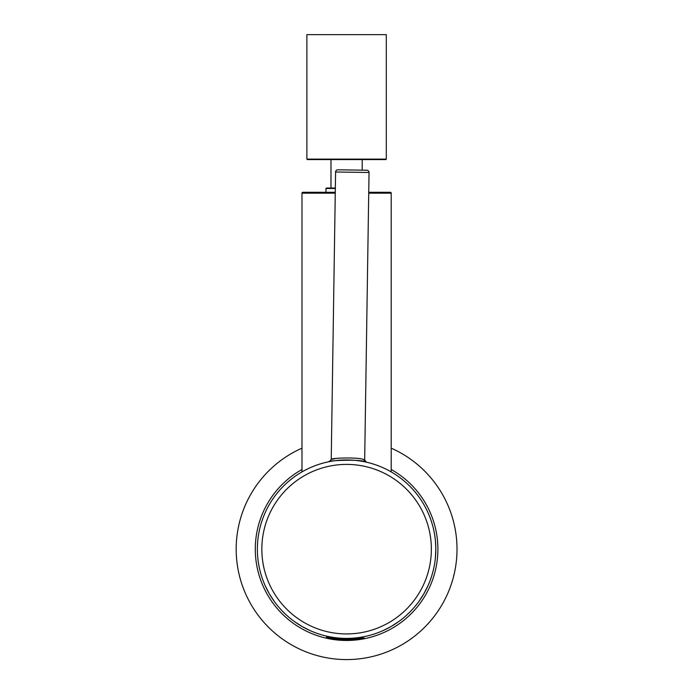 <?xml version="1.0" encoding="UTF-8"?>
<svg xmlns="http://www.w3.org/2000/svg" width="693" height="693" viewBox="0 0 693 693"><rect width="100%" height="100%" fill="white"/><g stroke="black" fill="none" stroke-linecap="round" stroke-linejoin="round"><path stroke-width="1.04" d="M341.303 460.1L340.159 460.178M306.921 629.088L306.401 628.828M305.552 628.395L306.557 628.906M306.938 629.097L305.241 628.23M305.587 628.412L309.286 630.214M303.976 627.555L304.409 627.789M305.284 628.256L306.601 628.923M299.263 624.8L298.804 624.514M298.761 624.488L297.522 623.683M298.51 624.324L297.626 623.752M298.475 624.306L297.401 623.605M298.926 624.592L297.358 623.579M296.925 623.293L297.895 623.934M296.24 622.825L295.556 622.357M435.802 547.366L435.36 540.176A89.224 89.224 0 0 0 427.971 512.577M435.784 546.89L435.776 546.387M435.819 549.168L435.36 558.168A89.224 89.224 0 0 1 427.971 585.767L423.865 593.78L418.97 601.342A89.224 89.224 0 0 1 398.77 621.552L391.207 626.437L383.186 630.543A89.224 89.224 0 0 1 360.135 637.361L360.135 637.361M435.819 549.228L435.802 550.892M435.793 551.074L435.758 552.494M435.75 552.52L435.654 554.53M427.65 586.46L427.884 585.957M422.02 596.838L420.33 599.41M420.443 599.246L419.386 600.77M423.769 593.944L423.51 594.395M425.589 590.644L426.975 587.907M387.604 628.412L385.325 629.547M388.271 628.057L383.905 630.214M383.827 630.249L384.39 629.989M394.715 624.306L396.838 622.903M395.253 623.951L393.919 624.809M389.587 627.356L388.297 628.049M386.633 628.906L387.855 628.274M387.699 628.36L386.59 628.923M387.95 628.23L385.68 629.374M385.273 629.573L384.338 630.015M384.199 630.084L383.385 630.457M397.635 622.357L396.665 623.016M396.89 622.868L397.739 622.279M391.666 626.169L392.688 625.562L391.666 626.169M394.265 624.592L396.95 622.825M395.764 623.622L394.473 624.462M394.421 624.488L395.668 623.683M435.75 545.599L435.568 542.524M435.585 542.732L435.429 540.878M435.75 552.745L435.724 553.274M435.429 557.467L435.568 555.812M418.97 496.994A89.224 89.224 0 0 0 398.77 476.793M425.831 590.185L426.334 589.197M426.308 589.249L426.897 588.054M421.535 597.591L420.417 599.272M419.741 600.268L419.43 600.701M394.681 624.324L395.625 623.709M393.927 624.8L394.386 624.514M387.907 628.256L386.443 629.001M383.186 467.792A89.224 89.224 0 0 0 365.835 462.049L365.835 462.049C361.183 458.549 322.73 461.14 330.007 461.503L330.223 461.46M435.49 556.851L435.438 557.38M435.654 543.736L435.585 542.688M435.49 541.493L435.438 540.956M421.136 598.206L421.881 597.045M421.942 596.959L420.547 599.09M420.287 599.462L419.707 600.311M419.629 600.424L419.092 601.169M425.658 590.523L426.801 588.253M427.382 587.032L426.879 588.088M427.001 587.846L427.442 586.91M426.334 589.206L425.701 590.436M425.675 590.479L426.351 589.163M271.249 596.959L271.959 598.059M273.848 600.822L272.938 599.532M271.301 597.045L272.86 599.41M272.895 599.462L273.484 600.311M273.562 600.424L274.09 601.169M257.822 558.168A89.224 89.224 0 0 0 265.22 585.767L269.326 593.78L274.211 601.342A89.224 89.224 0 0 0 294.421 621.552L301.983 626.437L309.996 630.543A89.224 89.224 0 0 0 330.76 636.98L326.29 637.465L334.676 637.595M269.352 593.832L270.001 594.932L269.352 593.832M271.275 597.002L272.08 598.241M272.141 598.345L271.188 596.864M268.39 592.125L266.216 587.907M266.788 589.059L267.489 590.436M267.515 590.479L266.84 589.163M267.533 590.523L266.389 588.253M265.514 586.408L266.303 588.088M266.19 587.846L265.748 586.91M265.618 586.633L265.306 585.957M309.355 630.249L308.801 629.989M391.155 626.463L389.709 627.286M389.553 627.373L388.071 628.17M297.418 623.622L298.718 624.462M299.272 624.809L296.916 623.284M296.301 622.868L295.452 622.279M295.322 622.193L294.594 621.673M307.917 629.573L308.853 630.015M308.974 630.076L309.806 630.457M302.962 626.992L302.443 626.706M306.704 628.984L305.327 628.274M271.422 597.227L272.02 598.154M270.478 595.729L270.755 596.171M268.408 592.16L267.974 591.354M267.377 590.219L266.918 589.327M266.996 589.483L266.692 588.885M423.891 593.736L424.523 592.628M423.839 593.832L423.189 594.932M294.421 476.793A89.224 89.224 0 0 0 274.22 496.994M435.784 551.481L435.776 551.949M435.62 543.208L435.741 545.452M435.741 545.408L435.663 543.927M435.724 545.14L435.672 544.109M334.069 460.828A89.224 89.224 0 0 0 309.996 467.792M425.797 590.245L426.264 589.327M435.568 542.463L435.386 540.384M435.802 551.03L435.732 552.988M435.724 553.17L435.663 554.409M435.568 555.881L435.473 556.981M435.473 557.042L435.386 557.952M267.351 590.185L266.155 587.777M265.774 586.971L265.549 586.477M271.457 597.288L272.73 599.22M273.449 600.268L273.761 600.701M301.827 626.351L301.368 626.082M302.139 626.533L302.598 626.793M305.111 628.161L307.709 629.478M268.191 591.761L267.593 590.644M391.207 471.898L391.207 193.174A0.892 0.892 0 0 0 390.315 192.282L368.737 192.282M335.265 193.174L301.983 193.174A0.892 0.892 0 0 1 302.876 192.282L335.273 192.282M330.977 159.563L330.977 188.037L326.403 188.037L335.343 188.037M386.296 159.113L385.854 159.563L307.337 159.563L306.886 159.113L386.296 159.113L386.296 34.65L306.886 34.65L306.886 159.113M391.207 469.499A91.311 91.311 0 0 1 332.986 639.457A91.311 91.311 0 0 1 301.983 469.499M301.983 448.172A110.412 110.412 0 0 0 330.137 658.35A110.412 110.412 0 0 0 391.207 448.172M337.846 169.794L366.84 170.235A2.226 2.226 0 0 1 369.04 172.496L335.585 171.994A2.226 2.226 0 0 1 337.846 169.794M366.84 170.235L338.964 169.811M435.81 550.519A89.224 89.224 0 0 1 345.244 638.383A89.224 89.224 0 0 1 257.38 547.816A89.224 89.224 0 0 1 347.947 459.961A89.224 89.224 0 0 1 435.81 550.519A89.224 89.224 0 0 0 347.947 459.961A89.224 89.224 0 0 0 257.38 547.816M339.665 458.09L336.703 458.454M334.996 458.723L332.657 459.156M330.994 461.321L331.601 461.217M332.155 461.122L333.645 460.888M335.854 460.594L343.936 459.987M346.223 459.944L349.428 459.996M353.309 460.204L355.535 460.395M358.047 460.689L360.94 461.105M363.071 461.477L364.241 461.711M365.116 461.893L365.618 461.997M331.748 459.346L331.219 459.459C330.189 457.96 360.525 456.93 364.154 459.831L364.674 459.97L369.04 172.496M329.426 461.616L331.228 459.459L335.585 171.994M330.093 636.858L326.793 637.032L331.471 637.101M391.207 193.174L368.728 193.174M335.334 188.487L325.961 188.487L325.961 192.282M349.974 638.487L326.68 638.132A160.603 160.603 0 0 0 363.808 638.695L349.974 638.487M326.68 638.132L326.29 637.681L336.677 637.837M353.811 638.097L364.206 638.262L355.821 637.915M261.841 547.886A84.763 84.763 0 0 0 345.305 633.922A84.763 84.763 0 0 0 431.349 550.459A84.763 84.763 0 0 0 347.877 464.414A84.763 84.763 0 0 0 261.841 547.886M364.154 459.831A2.226 2.157 -77.5 0 0 365.835 462.049M301.983 471.898L301.983 193.174M362.205 159.563L362.205 170.166M325.961 188.487L326.403 188.037M364.206 638.045L359.754 637.413M363.808 638.695L364.206 638.262M364.683 459.97L366.398 462.17"/></g></svg>
